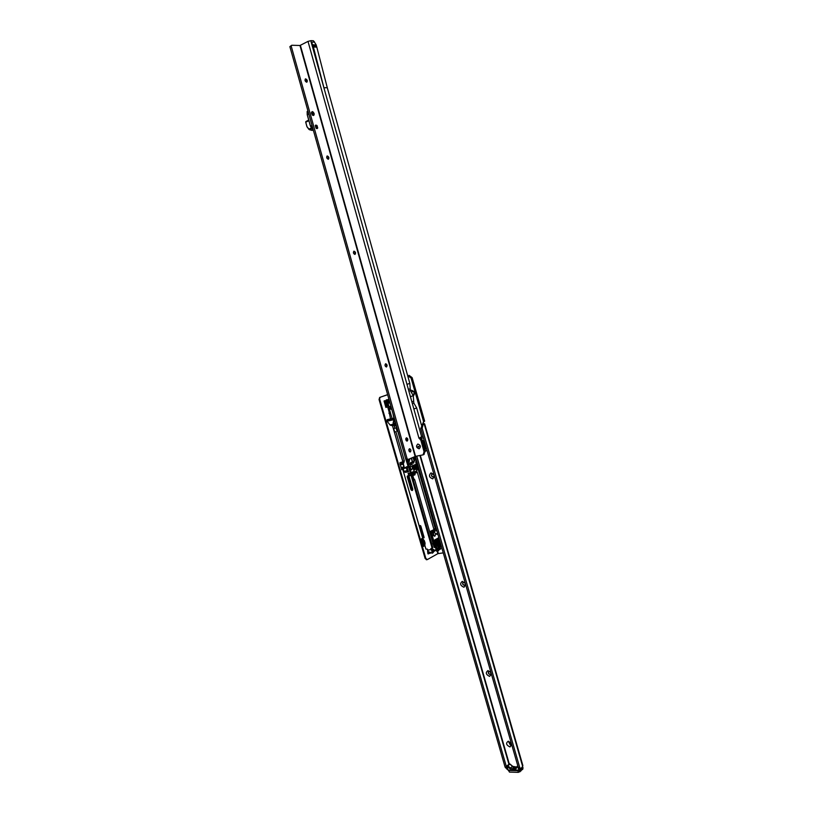 <?xml version="1.0" encoding="UTF-8"?>
<svg xmlns="http://www.w3.org/2000/svg" width="813" height="813" viewBox="0 0 813 813"><rect width="100%" height="100%" fill="white"/><g stroke="black" fill="none" stroke-linecap="round" stroke-linejoin="round"><path stroke-width="1.22" d="M511.753 744.779L509.944 746.964C506.174 745.013 505.625 743.092 508.288 741.192L511.357 743.417M509.446 741.913L508.796 742.157L510.31 744.932L510.96 744.688L509.446 741.913M491.408 674.079L489.629 676.396C485.889 674.577 485.331 672.646 487.952 670.583L491.011 672.707M489.141 671.375L488.562 671.589C487.932 672.951 488.41 673.896 490.015 674.424L490.595 674.201C491.225 672.839 490.737 671.894 489.141 671.375M465.707 584.76L463.959 587.25C460.249 585.604 459.68 583.643 462.262 581.366L465.3 583.368M463.481 582.26L463.024 582.433C462.251 583.856 462.699 584.821 464.375 585.34L464.833 585.177C465.605 583.754 465.158 582.779 463.481 582.26M434.457 476.164L432.76 478.867C429.081 477.444 428.512 475.453 431.032 472.892L434.051 474.751M432.292 473.918L431.998 474.03C431.042 475.514 431.439 476.52 433.197 477.048L433.502 476.936C434.457 475.453 434.051 474.446 432.292 473.918M410.341 390.596L411.134 390.189C414.539 391.114 415.28 393.065 413.35 396.063M412.811 394.366L413.512 394.427C414.62 392.892 414.254 391.856 412.425 391.317L411.622 392.13M412.862 394.498L413.532 394.417M508.908 742.066L510.462 744.799L511.001 744.647M488.684 671.508C488.105 672.869 488.593 673.804 490.168 674.302L490.625 674.17M463.156 582.352C462.424 583.785 462.892 584.74 464.538 585.238L464.863 585.147M432.14 473.959C431.215 475.453 431.632 476.459 433.37 476.967L433.522 476.926M412.262 391.378L411.744 392.303M508.999 770.46L517.871 770.694L518.348 772.35L509.466 772.096L508.491 770.267L509.466 772.096M508.166 770.155L517.871 770.694M520.767 771.039L518.348 772.35M416.774 456.113L506.54 767.208L505.117 767.167L415.402 456.367M507.2 768.153L506.54 767.208M506.072 768.183L505.117 767.167M521.987 767.482L522.871 765.602L424.66 423.929L423.055 424.681L422.15 428.268L519.741 767.533L520.615 768.559L521.987 767.482M407.679 375.738L411.063 377.974L423.593 421.591L420.758 428.573L518.288 767.502L519.243 768.519M409 375.311L412.12 377.618L424.64 421.175L423.543 421.876M423.644 421.835L422.841 424.518M422.933 424.477L424.549 424.071M423.664 423.349L424.66 423.919M516.875 767.096L512.485 766.324L515.666 767.198M516.225 767.624L515.066 768.072L516.225 767.624M515.157 768.509L514.233 769.118L514.477 768.336L515.168 768.559M515.401 767.523L513.857 768.102L515.401 767.523M512.485 766.324L510.218 768.356L513.328 769.271L515.859 768.58M513.531 768.234L513.877 768.742L512.099 768.773L513.572 768.346M513.867 767.055L512.962 767.868L513.907 767.187M517.779 765.724L515.909 768.956L517.271 766.303M512.668 766.344L510.218 768.356M512.241 766.141L509.558 763.854L506.641 766.059L508.135 770.104L519.111 770.439L519.639 769.83L518.948 770.023L517.607 766.415M520.188 771.13L520.726 768.559M519.558 768.529L519.781 771.039M515.909 768.956L510.158 768.803L506.692 766.151M506.987 766.151L507.851 765.897L510.279 767.909M509.822 764.139L507.851 765.897M506.611 766.11L508.105 770.185L506.662 766.141M518.694 768.265L518.877 770.551L519.649 769.718L519.304 768.529M520.859 768.529L521.255 769.525L523.033 767.909L522.454 766.7L520.991 768.58M506.58 768.204L508.623 770.734M514.527 768.509L514.355 769.047M514.416 769.007L515.005 768.61L514.405 768.956M516.103 767.645L515.229 768L516.123 767.716M514.243 767.97L515.056 767.594M409.528 458.898L409.213 461.906L407.994 462.404L409.224 466.642L407.801 462.445L406.967 462.699L408.197 466.926L409.427 466.784L409.894 468.379L410.545 465.829C412.506 466.469 412.892 467.8 411.703 469.833L409.894 468.379L412.272 476.621L413.024 475.625L411.5 472.444L412.78 471.865M422.943 539.039L402.405 468.125L404.325 467.668L402.476 468.308L423.045 539.121M410.118 468.938L410.768 469.101L410.25 466.784L409.782 467.18M434.823 536.245L433.349 535.564L433.075 533.115L433.685 532.302C435.585 532.8 435.971 534.111 434.823 536.245M433.238 535.35L433.898 535.493L433.431 533.186L432.973 533.511M435.768 540.757L436.703 545.259L436.002 540.818M435.595 530.899L436.622 530.076M436.927 534.456L437.76 534.009M412.13 464.416L411.368 462.262L409.711 463.623L410.321 464.64L412.13 464.416L411.226 464.66M412.618 474.233L412.933 472.973L412.12 472.292L413.512 471.723M413.593 472.018L413.929 475.219L415.077 474.69L412.608 466.144L412.791 465.412L415.26 464.751M418.045 468.847L417.404 469.131L416.083 464.589M418.075 468.847L435.483 529.395L433.99 529.629L417.262 472.109M434 529.649L435.483 529.395M434.549 529.883L434.701 531.753L432.668 532.84L431.835 531.326L429.711 531.915M436.693 550.767L440.758 548.877L436.632 551.214L431.175 531.682L431.835 531.326M440.544 548.623L437.404 549.842L437.912 548.328M434.762 539.873L437.201 549.639M434.477 540.218L438.817 537.667M408.207 462.546L409.427 466.784L408.197 466.926M413.024 457.373L414.173 461.337L413.543 463.197L412.425 462.109L411.276 458.136M409.406 451.662L408.848 449.731M406.205 440.565L405.758 439.03M417.658 467.739L418.522 467.353M417.303 467.546L415.677 461.886L417.293 467.536M415.677 461.875L416.734 461.164M413.715 457.069L414.62 460.178L416.408 460.036M402.476 468.308L402.272 467.688M401.256 464.172L402.811 463.42L401.185 463.908M392.476 425.636L402.75 461.113L402.191 463.278L401.276 463.674M389.346 413.034L390.525 418.888M387.039 406.835L387.882 407.638L389.366 412.791L388.878 413.207M406.266 459.599L407.089 462.455M412.953 475.392L413.929 475.219M413.502 473.735L412.73 473.888M413.776 470.188L416.449 468.898L415.179 464.477L415.189 465.727L413.593 466.438L413.014 465.361M417.404 469.131L416.571 469.294M402.74 463.227L403.766 462.973L404.325 460.798L395.911 431.723L394.681 431.988L395.911 431.723M397.069 431.256L396.073 427.831L393.685 428.563L394.681 431.988M394.915 428.288L394.122 425.545L396.48 426.124M392.09 418.532L388.675 406.713L390.108 406.368M406.967 462.699L408.014 459.467L408.238 460.27M388.929 400.667L388.035 401.195L388.868 402.994L388.045 403.289L389.945 402.852M403.207 463.207L404.325 467.668M407.974 466.428L404.234 467.902M405.89 459.365L407.283 463.786M392.933 413.471L394.305 419.823L393.512 423.207L393.705 423.837L395.301 423.766L395.707 424.904L392.333 425.666L390.21 425.148L387.11 421.256L387.191 419.65L393.888 418.136M396.256 426.063L403.624 451.54M408.289 460.88L407.892 459.487M432.364 553.125L428.624 552.068L427.364 549.121L425.951 549.131L424.721 545.167M439.701 548.125L440.351 546.682L441.154 546.58L440.433 543.257M435.677 539.375L436.103 540.848M436.459 542.058L438.217 548.155M437.861 548.389L440.412 548.175M436.266 539.049L438.868 548.064M438.42 550.33L439.335 549.7M438.532 550.716L437.679 550.736M431.418 548.419L432.099 552.738L433.431 552.352L432.618 549.507M433.319 550.086L433.502 550.716L433.827 550.299M436.632 551.214L430.616 531.814L431.175 531.682M429.894 552.129L428.685 552.616M432.994 550.838L433.502 550.716M432.445 538.145L431.53 538.277M408.126 466.703L406.053 467.099M412.272 476.621L432.78 547.505L432.14 548.318L408.675 467.19L402.547 468.359M408.675 467.19L409.305 466.997M424.772 545.066L425.951 549.131M432.78 547.505L430.809 548.673L432.486 552.108M407.222 467.475L408.451 471.764L407.14 470.656L406.378 468.034L407.222 467.475L403.218 468.43L406.439 467.821L407.384 470.585L408.522 471.489M403.99 468.085L403.096 468.654L403.848 471.266L403.187 468.44L403.919 471.266L405.23 472.363L408.451 471.764M410.159 473.064L410.829 475.402L409.549 475.818L408.065 473.461L410.159 473.064M412.648 462.617L411.541 458.024M409.569 451.195L409.03 449.345M406.602 440.941L405.88 438.431M388.045 403.289L388.685 405.423L388.045 403.299M388.39 403.136L387.831 403.035L388.594 405.352M388.035 401.195L386.968 403.492M432.486 548.135L431.866 548.531M437.16 549.364L437.922 548.582M429.711 531.946L430.616 531.814M438.044 550.503L437.384 550.797M441.154 546.58L441.124 545.675M434.04 529.954L434.874 531.011M415.189 456.439L415.86 460.117L416.347 459.812M417.638 464.101L416.876 464.345M408.35 474.477L409.955 473.745M434.701 531.753L433.918 531.865L434.366 531.082M416.368 464.304L417.587 464.111L415.707 461.713M418.421 467.008L417.313 467.577L418.522 467.343M418.095 467.424L417.709 464.548M415.118 467.993L415.067 467.363L413.471 468.085L413.634 469.264L415.433 468.613L415.118 467.993M416.246 471.367L416.48 472.14M413.634 469.264L414.6 468.776L414.325 467.749M413.421 466.215L413.553 465.077M412.587 465.727L413.207 465.503M406.693 466.743L408.096 466.601M429.64 531.692L433.99 529.609L429.65 531.722M432.099 532.241L433.634 530.747L433.583 531.926L434.01 531.55M433.827 531.428L434.335 530.97M432.221 532.596L433.085 531.824M433.583 531.926L432.994 532.017M434.02 544.923L434.945 546.793M433.553 543.531L433.837 544.405M433.41 543.023L433.217 541.936M433.014 540.147L432.689 539.09M434.345 544.73L433.288 541.092M432.729 539.141L432.973 540.117M432.74 539.507L433.227 540.94M433.4 542.596L433.756 543.734M433.471 542.657L433.695 543.633M412.852 475.707L413.685 478.603L412.943 478.928M413.685 478.603L414.64 479.568L413.299 480.148M411.622 472.851L412.679 472.729L411.815 473.136M411.785 473.095L412.313 472.831L411.632 472.902M393.919 416.998L394.244 418.167M396.083 424.711L393.512 423.207L395.138 423.614L395.077 421.134L395.138 423.614M392.953 425.524L396.144 424.925M395.707 424.904L393.594 424.396L393.086 423.106L394.224 419.041L394.742 419.925M391.033 406.713L390.108 408.126M391.023 406.693L390.098 408.797L391.805 409.478M395.331 422.038L395.667 423.217M389.894 408.522L390.24 407.465M393.086 423.106L393.868 419.711M385.911 407.465L384.041 401.012L385.494 402.73L386.246 405.321L385.911 407.465L386.998 406.937L385.921 407.333M402.72 462.668L401.571 462.13L399.874 462.821L400.27 464.558L403.146 464.325L403.807 466.601L401.317 467.973L401.754 469.69L402.73 469.274M427.526 549.679L427.831 553.48L428.858 553.663L428.085 553.938M386.256 399.884L387.018 399.803L386.216 400.697L386.561 401.856M426.673 559.649L425.158 558.541L379.061 399.559L379.651 397.445L387.659 394.701M380.321 397.283L379.061 399.559M425.158 558.541L425.839 558.45L379.732 399.396M425.839 558.45L427.353 559.568L437.902 553.633L443.207 552.891M394.691 433.268L402.862 461.835M423.4 546.458L421.236 538.978L423.319 541.265L424.051 543.816L423.4 546.458L424.437 545.777L423.4 546.336M379.651 397.445L387.638 394.64M402.689 469.121L401.51 469.65M401.155 462.272L402.333 463.197M423.329 544.558L422.232 540.757M388.98 399.417L387.242 399.874L387.191 400.728L388.746 400.443L389.651 401.947M402.862 463.969L400.067 464.528M429.376 553.368L431.124 552.962M433.268 551.763L435.951 550.269M430.25 552.362L428.868 552.566L429.731 552.047M443.4 553.338L415.352 456.378M387.242 399.874L388.899 399.132M387.191 400.728L386.348 399.966M429.091 553.409L428.868 552.566M428.166 553.744L428.725 552.596M401.317 467.973L400.301 464.558M388.502 399.59L389.061 399.691M384.417 402.303L385.545 406.175M384.041 401.012L385.128 400.626L386.582 402.344L387.334 404.925L386.998 406.937M421.601 540.249L423.37 543.907L423.034 545.198M421.236 538.978L422.262 538.43L424.345 540.706L425.087 543.257L424.437 545.777M314.103 113.495C314.306 115.405 313.706 115.903 312.294 114.999L311.369 112.814C311.989 111.035 312.903 111.259 314.103 113.495M307.101 81.717L305.84 79.064M305.302 79.003L307.06 80.65L306.816 82.184M328.676 158.738L327.598 156.177M327.009 156.076L328.645 157.62L328.34 159.246M355.311 253.91L354.448 251.41M353.818 251.247L355.301 252.68L354.986 254.408C355.962 253.046 355.647 251.959 354.031 251.176L353.97 251.187C352.994 252.558 353.32 253.636 354.935 254.428M386.785 366.511L386.145 364.011M385.535 363.797L386.825 365.108L386.348 366.998M406.388 437.851C405.433 439.223 405.677 440.3 407.1 441.063L407.272 441.012C408.217 439.63 407.984 438.563 406.551 437.801L407.567 439.081L407.028 441.063M407.476 440.626L406.978 438.075M419.142 448.817C416.246 447.699 415.799 446.103 417.811 444.04C420.717 445.158 421.154 446.754 419.142 448.817C421.154 446.754 420.717 445.158 417.811 444.04C415.799 446.103 416.246 447.699 419.142 448.817M409.447 448.776C408.502 450.158 408.736 451.225 410.148 451.987L410.341 451.937C411.276 450.554 411.043 449.487 409.63 448.725L409.447 448.776M316.613 128.545L317.731 128.037L317.029 125.517L315.79 125.06L315.302 125.598L316.013 128.119L317.029 128.627L317.731 128.037M305.698 78.871L305.444 78.922C304.651 80.243 305.048 81.341 306.633 82.204L306.887 82.154C307.68 80.843 307.284 79.745 305.698 78.871M327.324 155.964L327.151 155.994C326.277 157.346 326.643 158.433 328.249 159.257L328.411 159.226C329.285 157.885 328.919 156.797 327.324 155.964M385.606 363.767C384.62 365.149 384.895 366.226 386.419 366.988L386.5 366.968C387.486 365.586 387.222 364.509 385.687 363.746L385.687 363.746M327.283 87.713L316.806 47.134L313.391 47.012L312.985 46.117L316.45 45.863L316.196 44.949L312.771 44.806L311.094 41.859L323.889 87.733L327.283 87.713L409.813 383.37L410.372 390.636L413.248 395.667L413.837 403.055L416.673 407.943L421.459 425.097M313.035 45.731L312.771 44.806M422.933 436.144L418.939 438.156L419.986 437.729L421.784 439.345L425.118 451.276L423.888 454.508M311.237 42.347L314.519 42.012L313.381 40.762L310.962 40.65L311.084 41.87M316.094 125.944L317.029 125.517M409.437 451.693L408.98 449.294M291.166 45.965L289.875 46.646L405.799 459.294L407.181 459.04L291.166 45.965L291.745 45.264L299.977 45.487L308.005 41.392L418.939 438.156L420.738 439.782L424.071 451.733L423.075 454.863L415.545 456.337L300.393 45.376M407.089 459.609L405.799 459.294M415.545 456.337L408.461 459.355L407.181 459.04M289.875 46.646L291.643 45.325M316.196 44.949L314.661 42.489M316.806 47.134L316.45 45.863M421.642 439.203L420.595 439.64M310.962 40.65L308.005 41.392M416.673 407.943L413.868 409L406.978 384.356L409.813 383.37M410.423 396.693L413.248 395.667M313.208 46.361L316.633 46.493M323.889 87.733L406.978 384.356M313.391 47.012L323.909 87.723M312.985 46.117L316.409 46.25M422.933 443.471L423.725 446.317M422.618 442.363L424.132 447.76M424.101 447.638L422.648 442.445M424.234 446.754L424.244 446.246M423.766 444.152L423.106 442.994M424.091 446.266L424.112 445.687M423.492 438.065L419.975 438.004M422.455 441.774C424.335 443.766 424.955 445.991 424.325 448.471M420.351 438.908L421.358 439.264M421.825 439.498L424.752 442.445M426.022 446.845L424.955 450.697M425.219 451.347L426.977 450.189M424.823 450.25C426.459 446.337 425.504 442.912 421.957 439.985M418.675 447.15L419.051 446.317L417.902 446.54L418.675 447.15M312.588 112.814L312.995 114.267L312.588 112.814M312.243 111.574C314.285 112.834 314.651 114.145 313.34 115.507L312.294 114.999L311.369 112.814L312.243 111.574M315.901 127.743L316.907 127.367L316.44 126.218L315.495 126.259M316.907 127.417L316.064 128.18M315.403 125.954L316.328 126.127M308.899 120.731L305.739 122.194L306.999 126.686L309.407 129.674L313.3 130.029L312.06 130.375M307.924 120.446L305.861 121.604L308.767 120.263M308.788 113.993L307.223 114.755L310.485 126.188M312.019 125.487L310.444 126.208L307.223 114.755L307.162 111.594L307.273 114.704L310.505 126.178L312.995 128.962M312.151 127.895L309.357 129.684L308.828 129.176L311.582 127.865L310.485 126.198L311.623 127.875M306.979 126.696L305.729 122.245L306.948 126.726L308.798 129.226M306.948 126.726L309.357 129.684L312.111 130.415L313.259 129.907M307.487 120.68L305.708 122.031M312.121 127.854L312.832 129.043L312.101 127.875M508.135 770.094L519.446 770.145L519.914 771.832M419.925 455.524L508.877 764.068M518.288 767.502L519.741 767.533M420.758 428.573L422.15 428.268M421.673 424.986L423.055 424.681M522.586 766.202L424.274 424.193M420.331 455.453L509.243 763.854M423.593 421.591L424.64 421.175M411.063 377.974L412.12 377.618M506.631 768.204L506.926 769.23L506.56 768.194M522.739 769.301L523.003 767.828M521.021 769.596L521.031 770.856L519.873 771.141M520.147 771.049L522.8 769.24L522.729 766.801M403.817 466.896L403.106 463.451M432.475 538.277L431.571 538.399L432.486 538.287M388.004 403.309L388.665 405.423L387.892 405.982L387.405 405.291M404.325 460.798L402.75 461.113M409.772 459.731L408.187 460.046M433.786 528.917L435.656 528.653M418.512 469.274L416.663 469.619M437.892 538.165L440.351 546.682M408.99 476.174L412.791 489.294C412.608 490.859 411.998 490.961 410.971 489.609L407.171 476.509L408.37 475.686L408.99 476.174L407.577 476.388L411.368 489.487L412.465 490.168L408.949 476.184M422.912 537.515L419.64 526.214L420.829 526.041L424.101 537.352L422.912 537.515L423.908 537.891L424.081 537.352L423.908 537.891M427.648 550.076L431.083 549.629M387.547 402.73L389.712 402.008M407.069 462.465L408.309 462.302M409.213 461.906L407.628 462.221M403.766 462.973L402.191 463.278M414.173 461.337L412.587 461.642M389.884 402.628L388.868 402.994M387.171 403.594L387.76 405.626L388.268 405.443L387.557 402.984M388.624 405.545L387.943 405.768L388.594 405.606M403.98 471.367L407.384 470.585L403.98 471.367M403.167 468.654L407.404 467.617M437.15 538.572L439.792 547.718M439.05 548.206L438.116 548.734M412.689 489.863L408.278 476.072L407.171 476.509M408.715 475.94L412.465 489.04L410.971 489.609M424.051 537.667L423.156 537.444L419.884 526.143L420.351 525.544M423.878 537.108L420.606 525.818L424.04 537.373M420.829 526.041L420.047 525.554L419.64 526.214M420.087 525.533L424.03 537.342L420.799 526.041M386.897 401.49L388.116 401.134M414.65 460.27L416.215 459.365M415.545 459.873L414.854 460.554M415.636 459.518L414.803 456.601M410.921 462.445L411.469 464.548L410.748 462.922L409.732 463.075M411.205 463.827L412.211 463.461M410.748 462.922L411.805 462.638M409.996 464.457L411.165 464.304M417.364 464.65L416.5 464.751M436.479 533.978L437.699 533.806M436.378 533.633L437.597 533.46M416.784 461.347L417.445 463.644M410.789 475.249L409.549 475.818M408.746 473.146L408.065 473.461M409.406 475.747L410.758 475.138M403.004 464.071L403.126 463.156M386.805 403.126L386.592 402.364M416.856 463.796L417.577 464.081M405.148 472.343L403.919 471.266M386.47 402.039L386.998 401.409L386.521 402.15M408.37 475.686L412.73 489.253M408.593 475.9L407.465 475.859M412.791 489.294L412.465 490.168M413.095 467.821L415.545 466.733M413.695 469.914L415.89 468.583L415.219 467.851L415.707 466.306L413.024 467.587M414.63 473.136L416.51 472.282L416.297 471.347M414.305 472.018L416.978 470.717L416.104 468.613M414.732 473.501L417.404 472.19L416.49 472.028C417.882 471.987 417.282 472.434 414.701 473.369M416.978 470.727L414.335 472.119L416.896 470.869M414.671 473.278L416.652 472.373M415.433 468.613L414.6 468.776M415.372 468.491L414.579 468.634M415.199 465.585L413.776 465.859M415.189 465.727L413.797 465.991M436.327 542.444L435.656 540.787M435.981 540.838L436.408 542.301L435.981 540.838M434.965 547.495L432.231 538.318M433.136 541.946L432.953 541.031M434.264 547.393L433.044 543.511L431.805 544.141M391.561 408.624L390.25 408.929M391.663 408.949L390.677 409.183M393.807 418.349L387.059 419.904M393.838 419.538L387.079 421.083M393.858 419.66L387.1 421.205M393.401 424.173L390.027 424.935M393.594 424.396L390.21 425.148M437.13 550.94L437.902 553.633M401.388 467.953L400.291 464.457M429.986 552.423L430.229 553.267M388.939 399.295L387.293 399.884M437.516 550.797L438.298 553.511M387.293 406.236L386.205 406.632M387.334 404.925L386.246 405.321M386.582 402.344L385.494 402.73M385.84 401.216L384.752 401.602M385.199 400.738L384.122 401.124M425.026 544.507L424 545.066M425.087 543.257L424.051 543.816M424.345 540.706L423.319 541.265M423.593 539.558L422.567 540.117M422.333 538.541L421.307 539.09M413.868 409L421.612 436.733M415.138 456.459L299.977 45.487M420.738 439.782L421.784 439.345M424.071 451.733L425.118 451.276M421.276 439.274L420.23 439.711M408.878 391.165L410.372 390.636M411.876 401.866L413.36 401.317M412.354 403.604L413.837 403.055M408.4 389.427L409.894 388.899M311.846 128.566L311.318 127.712M307.243 111.351L307.954 111.015L307.243 111.351M307.975 111.086L307.162 111.472L307.273 114.694M305.83 121.625L305.739 122.194M507.221 768.214L505.991 768.183M519.161 768.519L520.615 768.559M517.261 766.222L516.357 767.767M512.495 766.12L509.873 763.946M515.676 767.198L516.885 767.076M432.668 553.084L432.089 553.155M440.758 548.866L440.524 548.074M433.979 531.59L434.305 531.031M434.64 547.312L435.199 547.688M431.886 548.521L434.721 550.34L435.788 549.72M412.577 474.131L412.679 472.729M433.044 543.511L414.65 479.568M410.606 474.64L409.813 473.552M393.929 418.116L387.191 419.65M426.347 559.75L427.038 559.659M408.177 459.436L406.805 459.691M423.075 454.863L424.112 454.406M425.138 451.378L425.768 451.113"/></g></svg>
